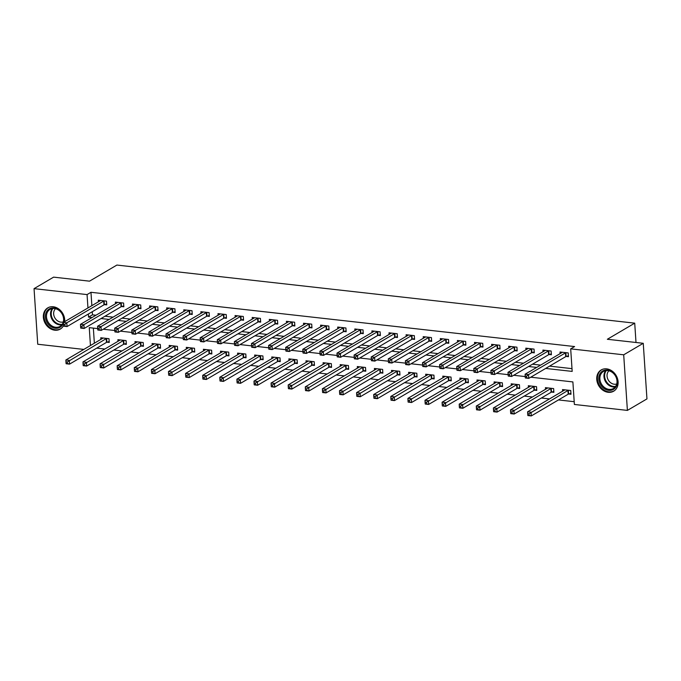 <?xml version="1.0" encoding="UTF-8"?>
<svg xmlns="http://www.w3.org/2000/svg" width="681" height="681" viewBox="0 0 681 681"><rect width="100%" height="100%" fill="white"/><g stroke="black" fill="none" stroke-linecap="round" stroke-linejoin="round"><path stroke-width="1.02" d="M63.546 325.586A12.318 10.079 59.5 0 1 60.268 329.093A12.318 10.079 59.5 0 1 54.803 330.2A12.318 10.079 59.5 0 1 43.967 320.513A12.318 10.079 59.5 0 1 47.781 307.863A12.318 10.079 59.5 0 1 53.246 306.756A12.318 10.079 59.5 0 1 64.669 321.662M606.643 368.855A12.318 10.079 59.5 0 1 617.48 378.542A12.318 10.079 59.5 0 1 613.666 391.192A12.318 10.079 59.5 0 1 608.201 392.299A12.318 10.079 59.5 0 1 597.365 382.611A12.318 10.079 59.5 0 1 601.178 369.962A12.318 10.079 59.5 0 1 606.643 368.855M83.84 349.421L37.744 344.245L34.05 288.65L53.603 277.141L89.517 281.168L116.894 265.062L634.718 323.16L607.341 339.274L643.256 343.301L646.95 398.904L627.397 410.405L574.381 404.463L572.883 381.922L530.78 377.197M96.736 348.127L104.848 349.038M113.838 350.043L121.95 350.953M130.939 351.966L139.052 352.869M148.041 353.882L156.153 354.792M165.142 355.797L173.255 356.708M182.244 357.721L190.357 358.632M199.346 359.636L207.458 360.547M216.447 361.56L224.56 362.471M233.549 363.475L241.661 364.386M250.651 365.391L258.763 366.301M267.752 367.314L275.865 368.225M284.854 369.23L292.966 370.141M301.955 371.154L310.068 372.064M319.057 373.069L327.169 373.98M336.159 374.993L344.271 375.895M353.26 376.908L361.373 377.819M370.362 378.823L378.466 379.734M387.463 380.747L395.567 381.658M404.565 382.662L412.669 383.573M421.667 384.586L429.771 385.497M438.768 386.502L446.872 387.412M455.87 388.425L463.974 389.328M472.972 390.341L481.075 391.252M490.073 392.256L498.177 393.167M507.166 394.18L515.279 395.091M524.268 396.095L532.38 397.006M541.369 398.019L549.482 398.93M558.471 399.934L574.202 401.696M93.357 328.114L94.361 343.224M568.754 394.001L570.976 394.256L570.729 390.494L562.523 389.575L562.625 391.192M551.653 392.086L553.874 392.333L553.627 388.579L545.421 387.659L545.524 389.268M534.551 390.162L536.773 390.417L536.526 386.663L528.32 385.735L528.422 387.353M517.449 388.247L519.671 388.493L519.424 384.739L511.218 383.82L511.32 385.437M500.348 386.331L502.569 386.578L502.323 382.824L494.117 381.896L494.219 383.514M483.246 384.407L485.468 384.663L485.221 380.9L477.015 379.981L477.117 381.598M466.144 382.492L468.375 382.739L468.119 378.985L459.913 378.066L460.024 379.675M449.043 380.568L451.273 380.824L451.018 377.061L442.812 376.142L442.922 377.759M431.941 378.653L434.172 378.9L433.916 375.146L425.71 374.227L425.821 375.835M414.84 376.738L417.07 376.985L416.815 373.231L408.609 372.303L408.719 373.92M397.738 374.814L399.968 375.061L399.713 371.307L391.507 370.387L391.618 372.005M380.636 372.899L382.867 373.145L382.611 369.391L374.405 368.472L374.516 370.081M363.535 370.975L365.765 371.23L365.51 367.468L357.304 366.548L357.414 368.166M346.433 369.059L348.663 369.306L348.408 365.552L340.202 364.633L340.313 366.242M329.332 367.136L331.562 367.391L331.306 363.628L323.1 362.709L323.211 364.326M312.23 365.22L314.46 365.467L314.213 361.713L305.999 360.794L306.11 362.403M295.128 363.305L297.359 363.552L297.112 359.798L288.897 358.87L289.008 360.487M278.027 361.381L280.257 361.628L280.01 357.874L271.796 356.955L271.906 358.572M260.925 359.466L263.155 359.713L262.909 355.959L254.694 355.039L254.805 356.648M243.832 357.542L246.054 357.797L245.807 354.035L237.592 353.116L237.703 354.733M226.73 355.627L228.952 355.874L228.705 352.12L220.491 351.2L220.601 352.809M209.629 353.703L211.851 353.958L211.604 350.204L203.389 349.276L203.5 350.894M192.527 351.788L194.749 352.034L194.502 348.28L186.288 347.361L186.398 348.978M175.426 349.872L177.647 350.119L177.4 346.365L169.186 345.437L169.297 347.055M158.324 347.948L160.546 348.204L160.299 344.441L152.084 343.522L152.195 345.139M141.222 346.033L143.444 346.28L143.197 342.526L134.991 341.607L135.093 343.215M124.121 344.109L126.343 344.365L126.096 340.602L117.89 339.683L117.992 341.3M107.019 342.194L109.241 342.441L108.994 338.687L100.788 337.767L100.89 339.376M545.685 368.43L572.185 371.4L570.687 348.859L574.602 346.561L90.973 292.294L91.858 305.658M92.267 311.719L92.471 314.835L95.97 315.226M104.959 316.231L113.072 317.142M122.061 318.155L130.173 319.066M139.162 320.07L147.275 320.981M156.264 321.994L164.376 322.905M173.366 323.909L181.478 324.82M190.467 325.833L198.58 326.735M207.569 327.748L215.681 328.659M224.67 329.664L232.774 330.574M241.772 331.587L249.876 332.498M258.874 333.503L266.978 334.414M275.975 335.427L284.079 336.337M293.077 337.342L301.181 338.253M310.178 339.266L318.282 340.168M327.28 341.181L335.384 342.092M344.382 343.096L352.486 344.007M361.475 345.02L369.587 345.931M378.576 346.935L386.689 347.846M395.678 348.859L403.79 349.77M412.78 350.775L420.892 351.685M429.881 352.69L437.994 353.601M446.983 354.614L455.095 355.525M464.084 356.529L472.197 357.44M481.186 358.453L489.298 359.364M498.288 360.368L506.4 361.279M515.389 362.292L523.502 363.203M532.491 364.207L540.603 365.118M549.593 366.123L572.006 368.642M566.26 356.435L568.482 356.691L568.235 352.928L560.029 352.009L560.131 353.626M549.158 354.52L551.38 354.767L551.133 351.013L542.927 350.094L543.029 351.702M532.057 352.596L534.279 352.852L534.032 349.089L525.826 348.17L525.928 349.787M514.955 350.681L517.177 350.928L516.93 347.174L508.724 346.254L508.826 347.863M497.854 348.766L500.075 349.012L499.828 345.258L491.622 344.331L491.725 345.948M480.752 346.842L482.974 347.089L482.727 343.335L474.521 342.415L474.623 344.033M463.65 344.926L465.872 345.173L465.625 341.419L457.419 340.5L457.521 342.109M446.549 343.003L448.77 343.258L448.524 339.496L440.318 338.576L440.42 340.194M429.447 341.087L431.669 341.334L431.422 337.58L423.216 336.661L423.318 338.27M412.345 339.164L414.576 339.419L414.32 335.656L406.114 334.737L406.216 336.354M395.244 337.248L397.474 337.495L397.219 333.741L389.013 332.822L389.123 334.439M378.142 335.333L380.373 335.58L380.117 331.826L371.911 330.898L372.022 332.515M361.041 333.409L363.271 333.664L363.016 329.902L354.81 328.983L354.92 330.6M343.939 331.494L346.169 331.741L345.914 327.987L337.708 327.067L337.819 328.676M326.837 329.57L329.068 329.825L328.812 326.063L320.606 325.143L320.717 326.761M309.736 327.655L311.966 327.901L311.711 324.147L303.505 323.228L303.615 324.837M292.634 325.739L294.864 325.986L294.609 322.232L286.403 321.304L286.514 322.922M275.533 323.815L277.763 324.062L277.507 320.308L269.301 319.389L269.412 321.006M258.431 321.9L260.661 322.147L260.406 318.393L252.2 317.465L252.31 319.083M241.329 319.976L243.56 320.232L243.313 316.469L235.098 315.55L235.209 317.167M224.228 318.061L226.458 318.308L226.211 314.554L217.997 313.635L218.107 315.243M207.126 316.137L209.356 316.393L209.11 312.63L200.895 311.711L201.006 313.328M190.025 314.222L192.255 314.469L192.008 310.715L183.793 309.795L183.904 311.404M172.931 312.307L175.153 312.553L174.906 308.799L166.692 307.872L166.802 309.489M155.83 310.383L158.052 310.63L157.805 306.876L149.59 305.956L149.701 307.574M138.728 308.467L140.95 308.714L140.703 304.96L132.489 304.041L132.599 305.65M121.627 306.544L123.848 306.799L123.601 303.036L115.387 302.117L115.498 303.735M104.525 304.628L106.747 304.875L106.5 301.121L98.285 300.202L98.396 301.811M636.003 342.492L634.718 323.16M643.256 343.301L623.702 354.81L627.397 410.405M34.05 288.65L87.066 294.592L87.951 307.957M90.973 292.294L87.066 294.592M570.687 348.859L623.702 354.81M88.351 314.026L88.564 317.133L92.054 317.525M101.052 318.538L109.156 319.449M118.154 320.453L126.257 321.364M135.255 322.377L143.359 323.288M152.348 324.292L160.461 325.203M169.45 326.216L177.562 327.118M186.551 328.131L194.664 329.042M203.653 330.047L211.765 330.957M220.755 331.97L228.867 332.881M237.856 333.886L245.969 334.797M254.958 335.81L263.07 336.72M272.06 337.725L280.172 338.636M289.161 339.64L297.274 340.551M306.263 341.564L314.375 342.475M323.364 343.479L331.477 344.39M340.466 345.403L348.578 346.314M357.568 347.319L365.68 348.229M374.669 349.242L382.782 350.145M391.771 351.158L399.883 352.068M408.872 353.073L416.985 353.984M425.974 354.997L434.086 355.908M443.076 356.912L451.188 357.823M460.177 358.836L468.29 359.747M477.279 360.751L485.391 361.662M494.38 362.675L502.493 363.577M511.482 364.59L519.594 365.501M528.584 366.506L536.696 367.417M97.698 328.6L89.262 327.655L90.445 345.531M525.23 376.576L513.678 375.274M508.128 374.652L496.585 373.358M491.027 372.737L479.484 371.443M473.925 370.813L462.382 369.519M456.823 368.898L445.28 367.604M439.722 366.982L428.179 365.68M422.62 365.059L411.077 363.765M405.518 363.143L393.976 361.841M388.417 361.219L376.874 359.926M371.315 359.304L359.772 358.01M354.214 357.38L342.671 356.086M337.112 355.465L325.569 354.171M320.01 353.55L308.467 352.247M302.909 351.626L291.366 350.332M285.807 349.711L274.264 348.417M268.706 347.787L257.163 346.493M251.612 345.871L240.061 344.577M234.511 343.948L222.959 342.654M217.409 342.032L205.858 340.738M200.308 340.117L188.756 338.815M183.206 338.193L171.655 336.899M166.104 336.278L154.553 334.984M149.003 334.354L137.451 333.06M131.901 332.439L120.35 331.145M114.8 330.523L103.248 329.221M92.471 314.835L88.564 317.133M566.005 352.681L565.843 352.732A1.575 0.477 -3.8 0 0 565.451 352.894L528.533 374.618L525.111 374.235L562.029 352.511A1.575 0.477 -3.8 0 0 562.225 352.324L562.251 352.256M568.422 355.788L566.09 356.486A1.575 0.477 -3.8 0 0 565.698 356.648L528.779 378.372L525.366 377.989L526.668 377.734L526.566 376.227L525.196 376.074L525.298 377.58M526.566 376.227L528.533 374.618L528.779 378.372L526.668 377.734M525.111 374.235L525.196 376.074M564.745 389.821L564.719 389.89A1.575 0.477 176.2 0 1 564.523 390.077L527.605 411.801L531.027 412.184L531.274 415.938L568.192 394.214A1.575 0.477 176.2 0 1 568.584 394.052L570.916 393.354M529.163 415.299L531.274 415.938L527.86 415.555L529.163 415.299L529.06 413.793L527.69 413.639L527.792 415.146M529.06 413.793L567.945 390.46A1.575 0.477 176.2 0 1 568.337 390.298L568.507 390.247M527.69 413.639L527.605 411.801M548.903 350.766L548.741 350.809A1.575 0.477 -3.8 0 0 548.35 350.97L511.431 372.694L508.009 372.311L544.928 350.587A1.575 0.477 -3.8 0 0 545.123 350.409L545.149 350.34M551.321 353.873L548.988 354.571A1.575 0.477 -3.8 0 0 548.597 354.733L511.678 376.457L508.264 376.074L509.567 375.81L509.465 374.312L508.094 374.158L508.196 375.657M509.465 374.312L511.431 372.694L511.678 376.457L509.567 375.81M508.009 372.311L508.094 374.158M531.81 348.842L531.64 348.893A1.575 0.477 -3.8 0 0 531.248 349.055L494.329 370.779L490.907 370.396L527.826 348.672A1.575 0.477 -3.8 0 0 528.022 348.485L528.047 348.425M534.219 351.949L531.887 352.647A1.575 0.477 -3.8 0 0 531.495 352.809L494.576 374.533L491.163 374.15L492.465 373.895L492.363 372.388L490.992 372.235L491.095 373.741M492.363 372.388L494.329 370.779L494.576 374.533L492.465 373.895M490.907 370.396L490.992 372.235M514.708 346.927L514.538 346.978A1.575 0.477 -3.8 0 0 514.146 347.131L477.228 368.864L473.806 368.481L510.724 346.748A1.575 0.477 -3.8 0 0 510.92 346.569L510.946 346.501M517.117 350.034L514.785 350.732A1.575 0.477 -3.8 0 0 514.393 350.894L477.475 372.618L474.061 372.235L475.364 371.971L475.261 370.473L473.891 370.319L473.993 371.817M475.261 370.473L477.228 368.864L477.475 372.618L475.364 371.971M473.806 368.481L473.891 370.319M547.643 387.906L547.618 387.974A1.575 0.477 176.2 0 1 547.422 388.153L510.503 409.877L513.925 410.268L514.172 414.022L551.091 392.299A1.575 0.477 176.2 0 1 551.482 392.137L553.815 391.439M512.061 413.376L514.172 414.022L510.759 413.639L512.061 413.376L511.959 411.877L510.588 411.724L510.69 413.222M511.959 411.877L550.844 388.536A1.575 0.477 176.2 0 1 551.235 388.383L551.406 388.332M510.588 411.724L510.503 409.877M530.542 385.991L530.516 386.05A1.575 0.477 176.2 0 1 530.32 386.238L493.402 407.962L496.824 408.345L497.079 412.099L533.989 390.375A1.575 0.477 176.2 0 1 534.381 390.213L536.713 389.515M494.959 411.46L497.079 412.099L493.657 411.716L494.959 411.46L494.857 409.953L493.487 409.8L493.589 411.307M494.857 409.953L533.742 386.621A1.575 0.477 176.2 0 1 534.134 386.459L534.304 386.408M493.487 409.8L493.402 407.962M513.44 384.067L513.414 384.135A1.575 0.477 176.2 0 1 513.219 384.314L476.3 406.046L479.722 406.429L479.977 410.183L516.888 388.459A1.575 0.477 176.2 0 1 517.279 388.298L519.612 387.6M477.858 409.536L479.977 410.183L476.555 409.8L477.858 409.536L477.756 408.038L476.385 407.885L476.487 409.383M477.756 408.038L516.641 384.705A1.575 0.477 176.2 0 1 517.032 384.544L517.202 384.493M476.385 407.885L476.3 406.046M497.607 345.003L497.436 345.054A1.575 0.477 -3.8 0 0 497.045 345.216L460.126 366.94L456.704 366.557L493.623 344.833A1.575 0.477 -3.8 0 0 493.819 344.646L493.844 344.586M500.016 348.11L497.683 348.808A1.575 0.477 -3.8 0 0 497.292 348.97L460.373 370.702L456.96 370.311L458.262 370.055L458.16 368.549L456.789 368.395L456.891 369.902M458.16 368.549L460.126 366.94L460.373 370.702L458.262 370.055M456.704 366.557L456.789 368.395M496.338 382.152L496.313 382.22A1.575 0.477 176.2 0 1 496.117 382.399L459.198 404.122L462.62 404.505L462.876 408.268L499.786 386.536A1.575 0.477 176.2 0 1 500.177 386.382L502.51 385.684M460.756 407.621L462.876 408.268L459.454 407.885L460.756 407.621L460.654 406.114L459.283 405.961L459.386 407.468M460.654 406.114L499.539 382.782A1.575 0.477 176.2 0 1 499.931 382.62L500.101 382.569M459.283 405.961L459.198 404.122M599.714 374.235A10.658 8.725 59.5 0 1 612.083 371.945A10.658 8.725 59.5 0 1 616.382 386.178A10.658 8.725 59.5 0 1 604.013 388.476A10.658 8.725 59.5 0 1 599.714 374.235M616.16 385.506A9.866 8.078 -120.5 0 0 613.956 373.92A9.866 8.078 -120.5 0 0 603.434 371.468A9.866 8.078 -120.5 0 0 600.727 374.448A9.866 8.078 -120.5 0 0 602.923 386.042A9.866 8.078 -120.5 0 0 613.445 388.485A9.866 8.078 -120.5 0 0 616.16 385.506M616.714 383.99A7.772 6.359 59.5 0 1 609.001 381.096A7.772 6.359 59.5 0 1 607.707 372.481A7.772 6.359 59.5 0 1 608.95 370.796M602.31 369.408A12.241 10.011 -120.5 0 0 601.842 369.664A12.241 10.011 -120.5 0 0 598.48 373.358A12.241 10.011 -120.5 0 0 601.204 387.719A12.241 10.011 -120.5 0 0 614.253 390.758A12.241 10.011 -120.5 0 0 614.705 390.468M63.401 323.049A10.658 8.725 59.5 0 1 55.323 328.251A10.658 8.725 59.5 0 1 45.414 317.074A10.658 8.725 59.5 0 1 53.978 307.965A10.658 8.725 59.5 0 1 63.631 322.275M54.42 308.493A9.866 8.078 -120.5 0 0 50.036 309.378A9.866 8.078 -120.5 0 0 46.98 319.508A9.866 8.078 -120.5 0 0 55.663 327.272A9.866 8.078 -120.5 0 0 60.047 326.386A9.866 8.078 -120.5 0 0 63.103 316.248A9.866 8.078 -120.5 0 0 54.42 308.493M63.316 321.892A7.772 6.359 59.5 0 1 60.873 322.13A7.772 6.359 59.5 0 1 54.259 316.648A7.772 6.359 59.5 0 1 55.553 308.697M48.913 307.31A12.241 10.011 -120.5 0 0 48.445 307.565A12.241 10.011 -120.5 0 0 44.657 320.13A12.241 10.011 -120.5 0 0 55.425 329.757A12.241 10.011 -120.5 0 0 60.856 328.659A12.241 10.011 -120.5 0 0 61.307 328.378M480.505 343.088L480.335 343.139A1.575 0.477 -3.8 0 0 479.943 343.301L443.025 365.025L439.603 364.641L476.521 342.918A1.575 0.477 -3.8 0 0 476.717 342.73L476.743 342.662M482.914 346.195L480.582 346.893A1.575 0.477 -3.8 0 0 480.19 347.055L443.271 368.779L439.858 368.395L441.16 368.132L441.058 366.633L439.688 366.48L439.79 367.978M441.058 366.633L443.025 365.025L443.271 368.779L441.16 368.132M439.603 364.641L439.688 366.48M463.403 341.164L463.233 341.215A1.575 0.477 -3.8 0 0 462.842 341.377L425.923 363.101L422.501 362.718L459.42 340.994A1.575 0.477 -3.8 0 0 459.615 340.815L459.641 340.747M465.813 344.28L463.48 344.978A1.575 0.477 -3.8 0 0 463.089 345.139L426.178 366.863L422.756 366.48L424.059 366.216L423.957 364.718L422.586 364.565L422.688 366.063M423.957 364.718L425.923 363.101L426.178 366.863L424.059 366.216M422.501 362.718L422.586 364.565M446.302 339.249L446.132 339.3A1.575 0.477 -3.8 0 0 445.74 339.461L408.821 361.185L405.399 360.802L442.318 339.078A1.575 0.477 -3.8 0 0 442.514 338.891L442.539 338.823M448.711 342.356L446.378 343.054A1.575 0.477 -3.8 0 0 445.987 343.215L409.077 364.939L405.655 364.556L406.957 364.301L406.855 362.794L405.484 362.641L405.587 364.148M406.855 362.794L408.821 361.185L409.077 364.939L406.957 364.301M405.399 360.802L405.484 362.641M429.2 337.333L429.03 337.376A1.575 0.477 -3.8 0 0 428.638 337.538L391.72 359.27L388.298 358.878L425.216 337.155A1.575 0.477 -3.8 0 0 425.412 336.976L425.438 336.908M431.609 340.44L429.277 341.138A1.575 0.477 -3.8 0 0 428.885 341.3L391.975 363.024L388.553 362.641L389.855 362.377L389.753 360.879L388.383 360.726L388.485 362.224M389.753 360.879L391.72 359.27L391.975 363.024L389.855 362.377M388.298 358.878L388.383 360.726M412.099 335.41L411.928 335.461A1.575 0.477 -3.8 0 0 411.537 335.622L374.618 357.346L371.205 356.963L408.115 335.239A1.575 0.477 -3.8 0 0 408.311 335.052L408.336 334.992M414.516 338.517L412.175 339.215A1.575 0.477 -3.8 0 0 411.784 339.376L374.873 361.1L371.451 360.717L372.754 360.462L372.652 358.955L371.281 358.802L371.383 360.309M372.652 358.955L374.618 357.346L374.873 361.1L372.754 360.462M371.205 356.963L371.281 358.802M479.237 380.228L479.211 380.296A1.575 0.477 176.2 0 1 479.015 380.483L442.105 402.207L445.519 402.59L445.774 406.344L482.684 384.62A1.575 0.477 176.2 0 1 483.076 384.459L485.408 383.761M443.654 405.706L445.774 406.344L442.352 405.961L443.654 405.706L443.552 404.199L442.182 404.046L442.284 405.553M443.552 404.199L482.437 380.866A1.575 0.477 176.2 0 1 482.829 380.705L482.999 380.653M442.182 404.046L442.105 402.207M462.135 378.313L462.11 378.381A1.575 0.477 176.2 0 1 461.914 378.559L425.004 400.283L428.417 400.666L428.672 404.429L465.583 382.705A1.575 0.477 176.2 0 1 465.974 382.543L468.315 381.845M426.553 403.782L428.672 404.429L425.25 404.046L426.553 403.782L426.451 402.284L425.08 402.13L425.182 403.629M426.451 402.284L465.336 378.942A1.575 0.477 176.2 0 1 465.727 378.781L465.898 378.73M425.08 402.13L425.004 400.283M445.033 376.397L445.008 376.457A1.575 0.477 176.2 0 1 444.812 376.644L407.902 398.368L411.315 398.751L411.571 402.505L448.481 380.781A1.575 0.477 176.2 0 1 448.873 380.619L451.214 379.921M409.451 401.867L411.571 402.505L408.149 402.122L409.451 401.867L409.349 400.36L407.979 400.207L408.081 401.713M409.349 400.36L448.234 377.027A1.575 0.477 176.2 0 1 448.626 376.865L448.796 376.814M407.979 400.207L407.902 398.368M427.932 374.473L427.906 374.541A1.575 0.477 176.2 0 1 427.711 374.72L390.8 396.453L394.214 396.836L394.469 400.59L431.379 378.866A1.575 0.477 176.2 0 1 431.771 378.704L434.112 378.006M392.35 399.943L394.469 400.59L391.047 400.207L392.35 399.943L392.247 398.445L390.877 398.291L390.979 399.79M392.247 398.445L431.133 375.103A1.575 0.477 176.2 0 1 431.524 374.95L431.694 374.899M390.877 398.291L390.8 396.453M410.83 372.558L410.805 372.618A1.575 0.477 176.2 0 1 410.609 372.805L373.699 394.529L377.112 394.912L377.368 398.666L414.278 376.942A1.575 0.477 176.2 0 1 414.669 376.78L417.01 376.082M375.248 398.027L377.368 398.666L373.946 398.283L375.248 398.027L375.146 396.521L373.784 396.368L373.878 397.874M375.146 396.521L414.031 373.188A1.575 0.477 176.2 0 1 414.423 373.026L414.593 372.975M373.784 396.368L373.699 394.529M394.997 333.494L394.827 333.545A1.575 0.477 -3.8 0 0 394.435 333.707L357.516 355.431L354.103 355.048L391.013 333.315A1.575 0.477 -3.8 0 0 391.209 333.137L391.234 333.069M397.415 336.601L395.074 337.299A1.575 0.477 -3.8 0 0 394.682 337.461L357.772 359.185L354.35 358.802L355.652 358.538L355.55 357.04L354.18 356.887L354.282 358.385M355.55 357.04L357.516 355.431L357.772 359.185L355.652 358.538M354.103 355.048L354.18 356.887M393.729 370.634L393.703 370.702A1.575 0.477 176.2 0 1 393.507 370.89L356.597 392.614L360.011 392.997L360.266 396.751L397.176 375.027A1.575 0.477 176.2 0 1 397.568 374.865L399.909 374.167M358.146 396.104L360.266 396.751L356.844 396.368L358.146 396.104L358.044 394.605L356.682 394.452L356.776 395.95M358.044 394.605L396.929 371.273A1.575 0.477 176.2 0 1 397.321 371.111L397.491 371.06M356.682 394.452L356.597 392.614M377.895 331.57L377.725 331.621A1.575 0.477 -3.8 0 0 377.334 331.783L340.415 353.507L337.001 353.124L373.912 331.4A1.575 0.477 -3.8 0 0 374.107 331.221L374.133 331.153M380.313 334.686L377.972 335.384A1.575 0.477 -3.8 0 0 377.58 335.537L340.67 357.27L337.248 356.878L338.551 356.623L338.448 355.116L337.078 354.963L337.18 356.469M338.448 355.116L340.415 353.507L340.67 357.27L338.551 356.623M337.001 353.124L337.078 354.963M376.636 368.719L376.602 368.787A1.575 0.477 176.2 0 1 376.406 368.966L339.496 390.69L342.909 391.073L343.164 394.835L380.075 373.111A1.575 0.477 176.2 0 1 380.466 372.95L382.807 372.252M341.045 394.188L343.164 394.835L339.742 394.452L341.045 394.188L340.943 392.69L339.581 392.528L339.674 394.035M340.943 392.69L379.828 369.349A1.575 0.477 176.2 0 1 380.219 369.187L380.39 369.136M339.581 392.528L339.496 390.69M360.794 329.655L360.624 329.706A1.575 0.477 -3.8 0 0 360.232 329.868L323.313 351.592L319.9 351.209L356.81 329.485A1.575 0.477 -3.8 0 0 357.006 329.298L357.031 329.229M363.211 332.762L360.87 333.46A1.575 0.477 -3.8 0 0 360.479 333.622L323.569 355.346L320.147 354.963L321.449 354.707L321.347 353.201L319.985 353.047L320.079 354.546M321.347 353.201L323.313 351.592L323.569 355.346L321.449 354.707M319.9 351.209L319.985 353.047M359.534 366.795L359.5 366.863A1.575 0.477 176.2 0 1 359.304 367.05L322.394 388.774L325.816 389.157L326.063 392.911L362.982 371.188A1.575 0.477 176.2 0 1 363.365 371.026L365.706 370.328M323.943 392.273L326.063 392.911L322.641 392.528L323.943 392.273L323.841 390.766L322.479 390.613L322.573 392.12M323.841 390.766L362.726 367.434A1.575 0.477 176.2 0 1 363.118 367.272L363.288 367.221M322.479 390.613L322.394 388.774M343.692 327.731L343.522 327.782A1.575 0.477 -3.8 0 0 343.13 327.944L306.212 349.668L302.798 349.285L339.708 327.561A1.575 0.477 -3.8 0 0 339.904 327.382L339.93 327.314M346.11 330.847L343.769 331.545A1.575 0.477 -3.8 0 0 343.377 331.707L306.467 353.43L303.045 353.047L304.347 352.784L304.245 351.285L302.883 351.132L302.977 352.63M304.245 351.285L306.212 349.668L306.467 353.43L304.347 352.784M302.798 349.285L302.883 351.132M342.432 364.88L342.398 364.948A1.575 0.477 176.2 0 1 342.202 365.127L305.292 386.851L308.714 387.242L308.961 390.996L345.88 369.272A1.575 0.477 176.2 0 1 346.263 369.111L348.604 368.412M306.842 390.349L308.961 390.996L305.539 390.613L306.842 390.349L306.739 388.851L305.377 388.698L305.471 390.196M306.739 388.851L345.625 365.51A1.575 0.477 176.2 0 1 346.016 365.348L346.186 365.305M305.377 388.698L305.292 386.851M326.591 325.816L326.42 325.867A1.575 0.477 -3.8 0 0 326.029 326.029L289.11 347.753L285.697 347.37L322.607 325.646A1.575 0.477 -3.8 0 0 322.803 325.458L322.828 325.399M329.008 328.923L326.667 329.621A1.575 0.477 -3.8 0 0 326.276 329.783L289.365 351.507L285.943 351.124L287.246 350.868L287.144 349.362L285.782 349.208L285.875 350.715M287.144 349.362L289.11 347.753L289.365 351.507L287.246 350.868M285.697 347.37L285.782 349.208M325.331 362.964L325.297 363.024A1.575 0.477 176.2 0 1 325.101 363.211L288.191 384.935L291.613 385.318L291.86 389.072L328.778 367.348A1.575 0.477 176.2 0 1 329.17 367.187L331.502 366.489M289.74 388.434L291.86 389.072L288.438 388.689L289.74 388.434L289.638 386.927L288.276 386.774L288.369 388.281M289.638 386.927L328.523 363.594A1.575 0.477 176.2 0 1 328.914 363.433L329.085 363.382M288.276 386.774L288.191 384.935M309.489 323.901L309.319 323.952A1.575 0.477 -3.8 0 0 308.927 324.105L272.017 345.837L268.595 345.446L305.505 323.722A1.575 0.477 -3.8 0 0 305.701 323.543L305.735 323.475M311.907 327.008L309.566 327.706A1.575 0.477 -3.8 0 0 309.183 327.867L272.264 349.591L268.842 349.208L270.144 348.944L270.042 347.446L268.68 347.293L268.774 348.791M270.042 347.446L272.017 345.837L272.264 349.591L270.144 348.944M268.595 345.446L268.68 347.293M308.229 361.041L308.195 361.109A1.575 0.477 176.2 0 1 308.008 361.288L271.089 383.02L274.511 383.403L274.758 387.157L311.677 365.433A1.575 0.477 176.2 0 1 312.068 365.271L314.401 364.573M272.638 386.51L274.758 387.157L271.336 386.774L272.638 386.51L272.536 385.012L271.174 384.859L271.268 386.357M272.536 385.012L311.421 361.679A1.575 0.477 176.2 0 1 311.813 361.517L311.983 361.466M271.174 384.859L271.089 383.02M292.387 321.977L292.217 322.028A1.575 0.477 -3.8 0 0 291.826 322.19L254.915 343.914L251.493 343.53L288.404 321.807A1.575 0.477 -3.8 0 0 288.599 321.619L288.633 321.56M294.805 325.084L292.464 325.782A1.575 0.477 -3.8 0 0 292.081 325.944L255.162 347.668L251.74 347.284L253.043 347.029L252.94 345.522L251.578 345.369L251.672 346.876M252.94 345.522L254.915 343.914L255.162 347.668L253.043 347.029M251.493 343.53L251.578 345.369M275.286 320.061L275.115 320.113A1.575 0.477 -3.8 0 0 274.724 320.274L237.814 341.998L234.392 341.615L271.302 319.891A1.575 0.477 -3.8 0 0 271.498 319.704L271.532 319.636M277.703 323.169L275.362 323.867A1.575 0.477 -3.8 0 0 274.979 324.028L238.061 345.752L234.639 345.369L235.941 345.105L235.839 343.607L234.477 343.454L234.57 344.952M235.839 343.607L237.814 341.998L238.061 345.752L235.941 345.105M234.392 341.615L234.477 343.454M258.184 318.138L258.014 318.189A1.575 0.477 -3.8 0 0 257.622 318.35L220.712 340.074L217.29 339.691L254.209 317.967A1.575 0.477 -3.8 0 0 254.396 317.789L254.43 317.721M260.602 321.253L258.269 321.951A1.575 0.477 -3.8 0 0 257.878 322.104L220.959 343.837L217.537 343.454L218.839 343.19L218.737 341.683L217.375 341.53L217.469 343.037M218.737 341.683L220.712 340.074L220.959 343.837L218.839 343.19M217.29 339.691L217.375 341.53M241.083 316.222L240.912 316.273A1.575 0.477 -3.8 0 0 240.521 316.435L203.61 338.159L200.188 337.776L237.107 316.052A1.575 0.477 -3.8 0 0 237.294 315.865L237.328 315.797M243.5 319.329L241.168 320.027A1.575 0.477 -3.8 0 0 240.776 320.189L203.857 341.913L200.435 341.53L201.738 341.275L201.636 339.768L200.274 339.615L200.367 341.121M201.636 339.768L203.61 338.159L203.857 341.913L201.738 341.275M200.188 337.776L200.274 339.615M223.981 314.307L223.811 314.35A1.575 0.477 -3.8 0 0 223.419 314.511L186.509 336.235L183.087 335.852L220.006 314.128A1.575 0.477 -3.8 0 0 220.193 313.95L220.227 313.881M226.398 317.414L224.066 318.112A1.575 0.477 -3.8 0 0 223.674 318.274L186.756 339.998L183.334 339.615L184.636 339.351L184.534 337.853L183.172 337.699L183.266 339.198M184.534 337.853L186.509 336.235L186.756 339.998L184.636 339.351M183.087 335.852L183.172 337.699M206.879 312.383L206.709 312.434A1.575 0.477 -3.8 0 0 206.317 312.596L169.407 334.32L165.985 333.937L202.904 312.213A1.575 0.477 -3.8 0 0 203.091 312.026L203.125 311.966M209.297 315.49L206.964 316.188A1.575 0.477 -3.8 0 0 206.573 316.35L169.654 338.074L166.232 337.691L167.535 337.435L167.441 335.929L166.07 335.776L166.173 337.282M167.441 335.929L169.407 334.32L169.654 338.074L167.535 337.435M165.985 333.937L166.07 335.776M189.778 310.468L189.607 310.519A1.575 0.477 -3.8 0 0 189.216 310.672L152.306 332.405L148.884 332.022L185.802 310.289A1.575 0.477 -3.8 0 0 185.99 310.11L186.024 310.042M192.195 313.575L189.863 314.273A1.575 0.477 -3.8 0 0 189.471 314.435L152.553 336.159L149.13 335.776L150.433 335.512L150.339 334.013L148.969 333.86L149.071 335.358M150.339 334.013L152.306 332.405L152.553 336.159L150.433 335.512M148.884 332.022L148.969 333.86M172.676 308.544L172.506 308.595A1.575 0.477 -3.8 0 0 172.114 308.757L135.204 330.481L131.782 330.098L168.701 308.374A1.575 0.477 -3.8 0 0 168.888 308.187L168.922 308.127M175.094 311.651L172.761 312.349A1.575 0.477 -3.8 0 0 172.37 312.511L135.451 334.243L132.029 333.852L133.331 333.596L133.238 332.09L131.867 331.936L131.969 333.443M133.238 332.09L135.204 330.481L135.451 334.243L133.331 333.596M131.782 330.098L131.867 331.936M291.127 359.125L291.093 359.193A1.575 0.477 176.2 0 1 290.906 359.372L253.987 381.096L257.409 381.479L257.656 385.242L294.575 363.509A1.575 0.477 176.2 0 1 294.967 363.356L297.299 362.65M255.537 384.595L257.656 385.242L254.234 384.85L255.537 384.595L255.435 383.088L254.073 382.935L254.166 384.442M255.435 383.088L294.32 359.755A1.575 0.477 176.2 0 1 294.711 359.594L294.882 359.542M254.073 382.935L253.987 381.096M274.026 357.202L273.992 357.27A1.575 0.477 176.2 0 1 273.805 357.457L236.886 379.181L240.308 379.564L240.555 383.318L277.473 361.594A1.575 0.477 176.2 0 1 277.865 361.432L280.197 360.734M238.435 382.679L240.555 383.318L237.133 382.935L238.435 382.679L238.333 381.173L236.971 381.019L237.073 382.518M238.333 381.173L277.218 357.84A1.575 0.477 176.2 0 1 277.61 357.678L277.78 357.627M236.971 381.019L236.886 379.181M256.924 355.286L256.89 355.354A1.575 0.477 176.2 0 1 256.703 355.533L219.784 377.257L223.206 377.64L223.453 381.403L260.372 359.679A1.575 0.477 176.2 0 1 260.763 359.517L263.096 358.819M221.334 380.756L223.453 381.403L220.031 381.019L221.334 380.756L221.24 379.257L219.869 379.104L219.972 380.602M221.24 379.257L260.116 355.916A1.575 0.477 176.2 0 1 260.508 355.754L260.678 355.703M219.869 379.104L219.784 377.257M239.823 353.362L239.789 353.43A1.575 0.477 176.2 0 1 239.601 353.618L202.683 375.342L206.105 375.725L206.352 379.479L243.27 357.755A1.575 0.477 176.2 0 1 243.662 357.593L245.994 356.895M204.232 378.84L206.352 379.479L202.929 379.096L204.232 378.84L204.138 377.334L202.768 377.18L202.87 378.687M204.138 377.334L243.015 354.001A1.575 0.477 176.2 0 1 243.406 353.839L243.577 353.788M202.768 377.18L202.683 375.342M222.721 351.447L222.687 351.515A1.575 0.477 176.2 0 1 222.5 351.694L185.581 373.418L189.003 373.809L189.25 377.563L226.169 355.84A1.575 0.477 176.2 0 1 226.56 355.678L228.893 354.98M187.13 376.916L189.25 377.563L185.828 377.18L187.13 376.916L187.037 375.418L185.666 375.265L185.768 376.763M187.037 375.418L225.913 352.077A1.575 0.477 176.2 0 1 226.305 351.924L226.475 351.873M185.666 375.265L185.581 373.418M205.619 349.532L205.585 349.591A1.575 0.477 176.2 0 1 205.398 349.779L168.479 371.503L171.901 371.886L172.148 375.64L209.067 353.916A1.575 0.477 176.2 0 1 209.459 353.754L211.791 353.056M170.029 375.001L172.148 375.64L168.726 375.257L170.029 375.001L169.935 373.494L168.565 373.341L168.667 374.848M169.935 373.494L208.82 350.162A1.575 0.477 176.2 0 1 209.203 350L209.373 349.949M168.565 373.341L168.479 371.503M188.518 347.608L188.484 347.676A1.575 0.477 176.2 0 1 188.296 347.855L151.378 369.587L154.8 369.97L155.047 373.724L191.965 352A1.575 0.477 176.2 0 1 192.357 351.839L194.689 351.141M152.927 373.077L155.047 373.724L151.625 373.341L152.927 373.077L152.833 371.579L151.463 371.426L151.565 372.924M152.833 371.579L191.719 348.246A1.575 0.477 176.2 0 1 192.102 348.085L192.272 348.034M151.463 371.426L151.378 369.587M171.416 345.693L171.382 345.761A1.575 0.477 176.2 0 1 171.195 345.939L134.276 367.663L137.698 368.046L137.945 371.809L174.864 350.077A1.575 0.477 176.2 0 1 175.255 349.923L177.588 349.225M135.825 371.162L137.945 371.809L134.523 371.426L135.825 371.162L135.732 369.655L134.361 369.502L134.463 371.009M135.732 369.655L174.617 346.323A1.575 0.477 176.2 0 1 175 346.161L175.17 346.11M134.361 369.502L134.276 367.663M155.574 306.629L155.404 306.68A1.575 0.477 -3.8 0 0 155.013 306.842L118.102 328.565L114.68 328.182L151.599 306.459A1.575 0.477 -3.8 0 0 151.786 306.271L151.82 306.203M157.992 309.736L155.66 310.434A1.575 0.477 -3.8 0 0 155.268 310.596L118.349 332.319L114.927 331.936L116.23 331.673L116.136 330.174L114.766 330.021L114.868 331.519M116.136 330.174L118.102 328.565L118.349 332.319L116.23 331.673M114.68 328.182L114.766 330.021M154.315 343.769L154.281 343.837A1.575 0.477 176.2 0 1 154.093 344.024L117.175 365.748L120.597 366.131L120.843 369.885L157.762 348.161A1.575 0.477 176.2 0 1 158.154 348L160.486 347.301M118.724 369.247L120.843 369.885L117.421 369.502L118.724 369.247L118.63 367.74L117.26 367.587L117.362 369.093M118.63 367.74L157.515 344.407A1.575 0.477 176.2 0 1 157.907 344.245L158.069 344.194M117.26 367.587L117.175 365.748M138.473 304.705L138.303 304.756A1.575 0.477 -3.8 0 0 137.92 304.918L101.001 326.642L97.579 326.259L134.498 304.535A1.575 0.477 -3.8 0 0 134.685 304.356L134.719 304.288M140.89 307.821L138.558 308.519A1.575 0.477 -3.8 0 0 138.166 308.68L101.248 330.404L97.826 330.021L99.128 329.757L99.034 328.259L97.664 328.097L97.766 329.604M99.034 328.259L101.001 326.642L101.248 330.404L99.128 329.757M97.579 326.259L97.664 328.097M137.213 341.853L137.187 341.922A1.575 0.477 176.2 0 1 136.992 342.1L100.073 363.824L103.495 364.207L103.742 367.97L140.661 346.246A1.575 0.477 176.2 0 1 141.052 346.084L143.385 345.386M101.622 367.323L103.742 367.97L100.32 367.587L101.622 367.323L101.529 365.825L100.158 365.671L100.26 367.17M101.529 365.825L140.414 342.483A1.575 0.477 176.2 0 1 140.805 342.322L140.967 342.271M100.158 365.671L100.073 363.824M121.371 302.79L121.201 302.841A1.575 0.477 -3.8 0 0 120.818 303.002L83.899 324.726L80.477 324.343L117.396 302.619A1.575 0.477 -3.8 0 0 117.583 302.432L117.617 302.364M123.789 305.897L121.456 306.595A1.575 0.477 -3.8 0 0 121.065 306.756L84.146 328.48L80.724 328.097L82.026 327.842L81.933 326.335L80.562 326.182L80.664 327.689M81.933 326.335L83.899 324.726L84.146 328.48L82.026 327.842M80.477 324.343L80.562 326.182M120.111 339.938L120.086 339.998A1.575 0.477 176.2 0 1 119.89 340.185L82.971 361.909L86.393 362.292L86.64 366.046L123.559 344.322A1.575 0.477 176.2 0 1 123.951 344.16L126.283 343.462M84.529 365.408L86.64 366.046L83.218 365.663L84.529 365.408L84.427 363.901L83.056 363.748L83.159 365.254M84.427 363.901L123.312 340.568A1.575 0.477 176.2 0 1 123.704 340.406L123.865 340.355M83.056 363.748L82.971 361.909M104.27 300.874L104.108 300.917A1.575 0.477 -3.8 0 0 103.716 301.079L66.798 322.811L63.376 322.419L100.294 300.696A1.575 0.477 -3.8 0 0 100.482 300.517L100.516 300.449M106.687 303.981L104.355 304.679A1.575 0.477 -3.8 0 0 103.963 304.841L67.044 326.565L63.622 326.182L64.925 325.918L64.831 324.42L63.461 324.267L63.563 325.765M64.831 324.42L66.798 322.811L67.044 326.565L64.925 325.918M63.376 322.419L63.461 324.267M103.01 338.014L102.984 338.082A1.575 0.477 176.2 0 1 102.788 338.261L65.87 359.994L69.292 360.377L69.539 364.131L106.457 342.407A1.575 0.477 176.2 0 1 106.849 342.245L109.181 341.547M67.428 363.484L69.539 364.131L66.125 363.748L67.428 363.484L67.325 361.986L65.955 361.832L66.057 363.331M67.325 361.986L106.21 338.644A1.575 0.477 176.2 0 1 106.602 338.491L106.764 338.44M65.955 361.832L65.87 359.994M565.843 352.732L566.09 356.486M565.451 352.894L565.698 356.648M568.192 394.214L567.945 390.46M568.584 394.052L568.337 390.298M548.741 350.809L548.988 354.571M548.35 350.97L548.597 354.733M531.64 348.893L531.887 352.647M531.248 349.055L531.495 352.809M514.538 346.978L514.785 350.732M514.146 347.131L514.393 350.894M551.091 392.299L550.844 388.536M551.482 392.137L551.235 388.383M533.989 390.375L533.742 386.621M534.381 390.213L534.134 386.459M516.888 388.459L516.641 384.705M517.279 388.298L517.032 384.544M497.436 345.054L497.683 348.808M497.045 345.216L497.292 348.97M499.786 386.536L499.539 382.782M500.177 386.382L499.931 382.62M615.266 386.91A9.866 8.078 59.5 0 1 606.09 382.501A9.866 8.078 59.5 0 1 604.796 372.056A9.866 8.078 59.5 0 1 605.69 370.643M606.371 370.558A9.543 7.814 -120.5 0 0 605.435 372.005A9.543 7.814 -120.5 0 0 606.72 382.169A9.543 7.814 -120.5 0 0 615.667 386.357M61.86 324.811A9.866 8.078 59.5 0 1 59.741 324.871A9.866 8.078 59.5 0 1 51.577 318.47A9.866 8.078 59.5 0 1 52.292 308.553M52.973 308.467A9.543 7.814 -120.5 0 0 52.182 318.087A9.543 7.814 -120.5 0 0 60.107 324.343A9.543 7.814 -120.5 0 0 62.269 324.258M480.335 343.139L480.582 346.893M479.943 343.301L480.19 347.055M463.233 341.215L463.48 344.978M462.842 341.377L463.089 345.139M446.132 339.3L446.378 343.054M445.74 339.461L445.987 343.215M429.03 337.376L429.277 341.138M428.638 337.538L428.885 341.3M411.928 335.461L412.175 339.215M411.537 335.622L411.784 339.376M482.684 384.62L482.437 380.866M483.076 384.459L482.829 380.705M465.583 382.705L465.336 378.942M465.974 382.543L465.727 378.781M448.481 380.781L448.234 377.027M448.873 380.619L448.626 376.865M431.379 378.866L431.133 375.103M431.771 378.704L431.524 374.95M414.278 376.942L414.031 373.188M414.669 376.78L414.423 373.026M394.827 333.545L395.074 337.299M394.435 333.707L394.682 337.461M397.176 375.027L396.929 371.273M397.568 374.865L397.321 371.111M377.725 331.621L377.972 335.384M377.334 331.783L377.58 335.537M380.075 373.111L379.828 369.349M380.466 372.95L380.219 369.187M360.624 329.706L360.87 333.46M360.232 329.868L360.479 333.622M362.982 371.188L362.726 367.434M363.365 371.026L363.118 367.272M343.522 327.782L343.769 331.545M343.13 327.944L343.377 331.707M345.88 369.272L345.625 365.51M346.263 369.111L346.016 365.348M326.42 325.867L326.667 329.621M326.029 326.029L326.276 329.783M328.778 367.348L328.523 363.594M329.17 367.187L328.914 363.433M309.319 323.952L309.566 327.706M308.927 324.105L309.183 327.867M311.677 365.433L311.421 361.679M312.068 365.271L311.813 361.517M292.217 322.028L292.464 325.782M291.826 322.19L292.081 325.944M275.115 320.113L275.362 323.867M274.724 320.274L274.979 324.028M258.014 318.189L258.269 321.951M257.622 318.35L257.878 322.104M240.912 316.273L241.168 320.027M240.521 316.435L240.776 320.189M223.811 314.35L224.066 318.112M223.419 314.511L223.674 318.274M206.709 312.434L206.964 316.188M206.317 312.596L206.573 316.35M189.607 310.519L189.863 314.273M189.216 310.672L189.471 314.435M172.506 308.595L172.761 312.349M172.114 308.757L172.37 312.511M294.575 363.509L294.32 359.755M294.967 363.356L294.711 359.594M277.473 361.594L277.218 357.84M277.865 361.432L277.61 357.678M260.372 359.679L260.116 355.916M260.763 359.517L260.508 355.754M243.27 357.755L243.015 354.001M243.662 357.593L243.406 353.839M226.169 355.84L225.913 352.077M226.56 355.678L226.305 351.924M209.067 353.916L208.82 350.162M209.459 353.754L209.203 350M191.965 352L191.719 348.246M192.357 351.839L192.102 348.085M174.864 350.077L174.617 346.323M175.255 349.923L175 346.161M155.404 306.68L155.66 310.434M155.013 306.842L155.268 310.596M157.762 348.161L157.515 344.407M158.154 348L157.907 344.245M138.303 304.756L138.558 308.519M137.92 304.918L138.166 308.68M140.661 346.246L140.414 342.483M141.052 346.084L140.805 342.322M121.201 302.841L121.456 306.595M120.818 303.002L121.065 306.756M123.559 344.322L123.312 340.568M123.951 344.16L123.704 340.406M104.108 300.917L104.355 304.679M103.716 301.079L103.963 304.841M106.457 342.407L106.21 338.644M106.849 342.245L106.602 338.491"/></g></svg>
